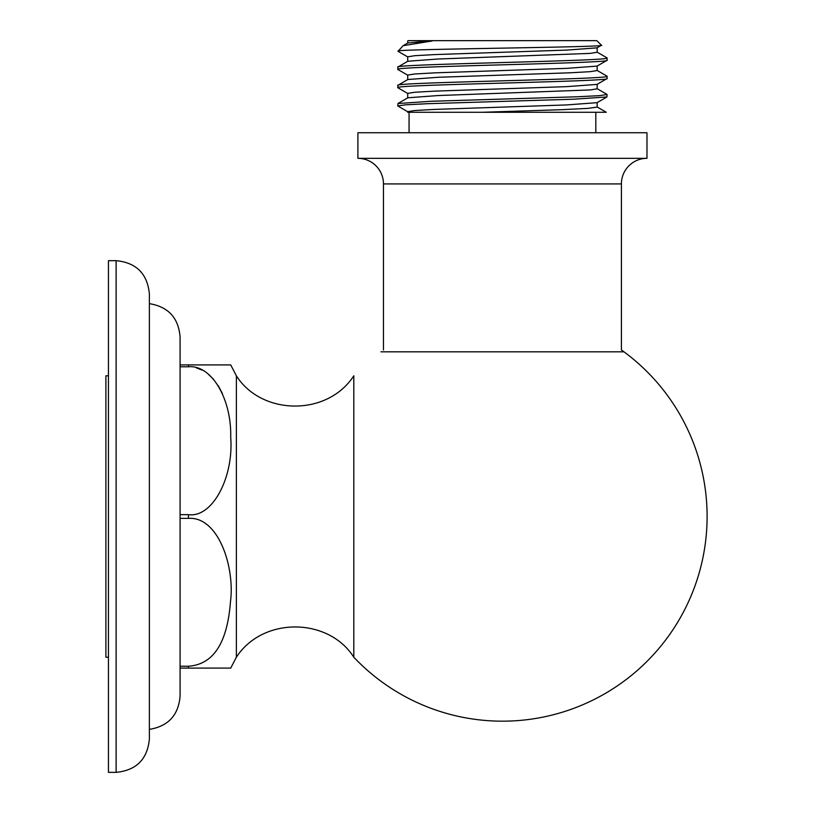 <?xml version="1.0" encoding="UTF-8"?>
<svg xmlns="http://www.w3.org/2000/svg" width="813" height="813" viewBox="0 0 813 813"><rect width="100%" height="100%" fill="white"/><g stroke="black" fill="none" stroke-linecap="round" stroke-linejoin="round"><path stroke-width="1.22" d="M116.127 260.668L108.444 260.668L108.444 772.35L116.127 772.35C136.32 770.378 147.407 759.291 149.379 739.088L149.379 293.93C147.407 273.727 136.32 262.64 116.127 260.668L116.127 772.35M108.444 657.219L105.893 657.219L105.893 375.799L108.444 375.799M623.967 351.826L380.921 351.826M188.433 366.785C211.278 364.509 231.685 398.675 230.709 437.252C233.819 477.505 212.345 518.074 188.433 514.649L180.079 514.649L180.079 366.785L188.433 366.785L188.433 364.925L230.465 364.925L180.079 364.925L180.079 336.816L180.079 696.213L180.079 668.093L188.433 668.093L180.079 668.093M222.406 393.563L218.209 385.575M213.677 379.386L207.955 373.878M201.959 370.047L196.37 367.883M188.433 514.649L188.433 518.369C218.504 516.336 235.028 567.291 230.465 601.783C227.315 643.053 213.311 664.536 188.433 666.233L188.545 666.233M188.433 668.093L230.465 668.093L188.433 668.093L188.433 666.233L180.079 666.233M188.433 518.369L180.079 518.369M230.74 364.925L236.37 375.799L236.37 657.219L230.74 668.093M236.37 657.219C262.914 616.325 328.615 617.433 353.807 657.219L353.807 375.799C327.263 416.693 261.562 415.585 236.37 375.799M605.451 112.285L409.894 112.285M606.945 96.95L573.592 99.206L427.516 103.698L405.514 104.826L397.801 105.944L397.923 103.525L431.175 101.269L577.321 96.777L599.354 95.649L607.077 94.521L606.945 96.95L597.047 102.672L566.62 104.928L434.528 109.409L414.65 110.538L407.689 111.655L407.689 112.285L409.061 112.285L409.061 132.753M606.295 112.285L597.057 106.94M397.801 105.944L407.821 111.808M398.065 87.875L397.801 85.385C391.094 82.347 613.419 79.298 607.077 76.249L607.077 78.536C613.449 81.585 390.951 84.643 397.801 87.672M597.189 70.538L590.197 71.666L570.289 72.784L438.116 77.276L407.821 79.522L397.801 85.385M407.689 93.383L414.63 92.265L434.498 91.137L566.631 86.645L597.047 84.4L607.077 78.536M398.106 69.623L397.801 67.113C391.49 64.054 613.764 61.016 607.077 57.977L607.077 60.264C613.419 63.312 391.094 66.361 397.801 69.4M597.179 47.703L597.179 52.266L590.167 53.394L438.207 59.003L407.831 61.239L397.801 67.113M398.157 50.884C405.189 49.014 610.888 47.134 601.437 45.243L596.844 40.65L408.035 40.65L432.079 40.996L403.126 45.691L398.024 51.31M407.689 56.829L414.721 55.701L434.66 54.583L566.783 50.091L597.057 47.845L601.437 45.243M432.079 40.996L407.831 42.967L403.126 45.711M606.955 60.375L597.047 66.107L566.773 68.363L434.64 72.855L414.711 73.983L407.689 75.101M597.189 84.247L597.189 88.82L590.187 89.938L438.166 95.548L407.831 97.794L397.933 103.525M597.189 107.082L587.931 108.383L561.874 109.684L482.139 112.285M646.985 158.332A25.579 25.579 0 0 0 621.406 183.921L383.472 183.921A25.579 25.579 0 0 0 357.893 158.332L357.893 132.753L646.985 132.753L646.985 158.332L357.893 158.332M595.817 132.753L595.817 112.285M353.807 657.219A204.673 204.673 0 0 0 707.107 516.509A204.673 204.673 0 0 0 621.406 349.966L621.406 183.921M149.379 303.656C168.22 306.735 178.454 317.792 180.079 336.816M149.379 729.373C168.22 726.283 178.454 715.227 180.079 696.213M397.933 51.26L407.831 56.981M407.73 43.13L407.73 40.996M407.699 61.392L407.699 56.829M606.965 57.845L597.067 52.123M397.943 87.804L407.841 93.536M397.933 69.522L407.841 75.253M597.159 65.975L597.159 70.538M407.709 75.101L407.709 79.674M407.709 93.383L407.709 97.956M597.169 102.519L597.169 107.082M606.945 94.379L597.057 88.658M597.057 70.396L606.955 76.117M383.472 349.966L383.472 183.921"/></g></svg>
